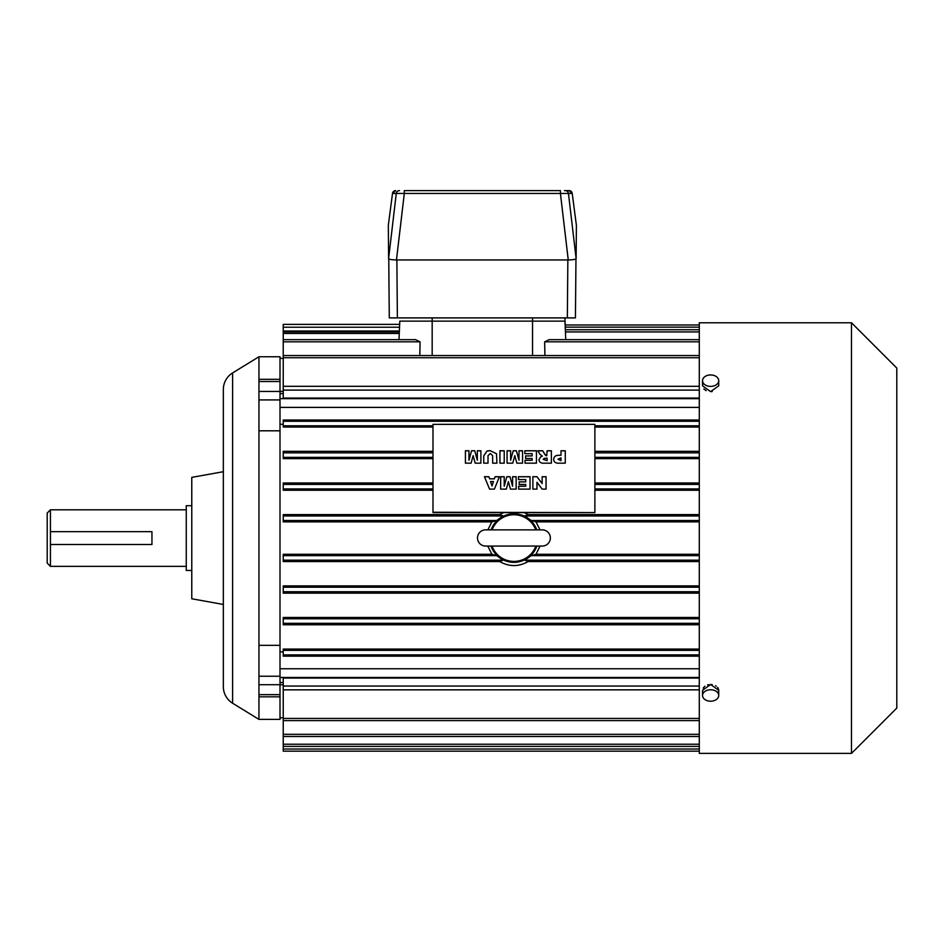 <?xml version="1.0" encoding="UTF-8"?>
<svg xmlns="http://www.w3.org/2000/svg" width="944" height="944" viewBox="0 0 944 944"><rect width="100%" height="100%" fill="white"/><g stroke="black" fill="none" stroke-linecap="round" stroke-linejoin="round"><path stroke-width="1.42" d="M564.37 190.605L568.996 190.605L564.37 190.605M404.303 190.605L560.417 190.605L560.417 193.449L404.303 193.449L404.303 190.605M565.232 190.605A3.233 3.233 90 0 1 568.453 193.461L560.417 193.449L568.253 259.954L396.468 259.954C391.713 259.86 389.081 259.388 388.609 258.538L388.326 225.321M572.206 193.39L569.008 190.605A3.233 3.233 90 0 1 572.217 193.461L568.453 193.461L576.123 258.538C575.639 259.388 573.02 259.86 568.253 259.954M396.468 259.954L404.303 193.449L396.268 193.461A3.233 3.233 -90 0 1 399.489 190.605M388.609 258.538L396.268 193.461L392.503 193.461A3.233 3.233 -90 0 1 395.725 190.605L392.503 193.426L388.314 225.392L392.503 193.426M576.395 225.321L572.217 193.426L576.406 225.392L576.123 258.538M283.235 717.77L280.002 717.77M699.292 753.395L699.292 322.765L851.476 322.765L851.476 753.395L699.292 753.395M280.002 379.323L280.002 356.761L258.951 356.761L258.951 379.323L280.002 379.323L280.002 381.518L258.951 381.518L258.951 379.323M232.602 703.221L232.602 372.927A19.423 19.423 0 0 0 223.339 389.483L223.339 686.666A19.423 19.423 0 0 0 232.602 703.221L258.951 719.387L258.951 391.441L280.002 391.441L280.002 381.518M280.002 391.441L280.002 399.914L258.951 399.914M258.951 676.234L280.002 676.234L280.002 399.914M280.002 676.234L280.002 684.707L258.951 684.707M258.951 694.642L280.002 694.642L280.002 684.707M280.002 694.642L280.002 719.387L258.951 719.387M699.292 751.176L283.235 751.176L283.235 746.397L699.292 746.397M699.292 561.562L528.133 561.562L524.781 560.17L531.177 555.638L536.003 554.281L699.292 554.281M699.292 678.075L283.235 678.075L283.235 746.397M699.292 617.47L283.235 617.47L283.235 624.763L699.292 624.763M699.292 482.974L594.873 482.974M432.989 482.974L283.235 482.974L283.235 490.255L432.989 490.255M699.292 451.338L594.873 451.338M432.989 451.338L283.235 451.338L283.235 458.631L432.989 458.631M283.235 684.789L280.002 684.789M699.292 339.663L549.148 339.663L544.653 341.834L544.912 355.546M699.292 649.071L283.235 649.071L283.235 656.163L699.292 656.163M283.235 651.844L280.002 651.844M699.292 420.021L283.235 420.021L283.235 427.03L432.989 427.03M699.292 427.03L594.873 427.03M399.265 333.456L283.235 333.456L283.235 398.073L699.292 398.073M709.027 684.612L707.54 684.943M704.944 686.194L703.15 688.117M712.213 684.612L710.631 684.494L702.537 690.324L702.69 691.445M718.101 692.495L718.561 691.445M710.631 684.494L718.726 690.324L718.573 689.214M718.101 688.117L717.593 687.374M716.225 686.135L715.505 685.686M699.292 458.631L594.873 458.631M699.292 720.602L283.235 720.602M703.41 383.264L702.69 384.715M703.835 388.963L706.136 390.663M718.726 380.68A8.095 5.723 0 0 0 710.631 374.945A8.095 5.723 0 0 0 702.537 380.68A8.095 5.723 0 0 0 710.631 386.403A8.095 5.723 0 0 0 718.726 380.68L718.726 385.825L710.631 391.654L712.213 391.536M699.292 689.84L283.235 689.84M699.292 521.867L536.003 521.867L540.003 529.867M540.074 546.057L536.003 554.281M699.292 327.143L565.185 327.143L565.303 329.751L699.292 329.751M699.292 736.485L283.235 736.485M536.003 521.867L531.177 520.51L524.781 515.979L528.133 514.586L699.292 514.586M699.292 585.882L283.235 585.882L283.235 593.162L699.292 593.162M283.235 424.304L280.002 424.304M528.133 561.562C518.669 566.896 509.205 566.896 499.718 561.562L283.235 561.562L283.235 554.281L491.859 554.281L487.788 546.057M487.859 529.867L491.859 521.867L283.235 521.867L283.235 514.586L499.718 514.586L503.648 512.592M524.215 512.592L528.133 514.586M699.292 490.255L594.873 490.255M710.631 391.654L702.537 385.825L702.537 380.68M258.951 391.441L258.951 381.518M258.951 430.806L280.002 430.806M258.951 645.342L280.002 645.342M490.998 546.057A24.284 24.284 0 0 0 536.865 546.057M491.859 554.281L496.686 555.638L503.081 560.17L499.718 561.562M699.292 324.972L565.09 324.972L564.925 321.137L399.796 321.137L399.536 327.226L283.235 327.226L283.235 333.456M565.739 339.663L564.925 317.904M851.476 753.395L896.8 708.059L896.8 368.089L851.476 322.765M536.782 529.867A24.284 24.284 0 0 0 491.081 529.867M499.718 514.586L503.081 515.979L496.686 520.51L491.859 521.867M399.796 321.137L398.993 339.663M419.809 355.546L420.068 341.834L415.561 339.663M283.235 324.382L399.654 324.382L283.235 324.382L283.235 327.226M710.631 701.203A8.095 5.723 180 0 0 718.726 695.48A8.095 5.723 180 0 0 710.631 689.757A8.095 5.723 180 0 0 702.537 695.48A8.095 5.723 180 0 0 710.631 701.203M232.602 372.927L258.951 356.761M492.013 546.057A23.317 23.317 0 0 0 535.838 546.057M535.755 529.867A23.317 23.317 0 0 0 492.107 529.867M283.235 331.002L399.371 331.002M477.499 537.962A8.095 8.095 0 0 0 485.594 546.057L542.257 546.057A8.095 8.095 0 0 0 550.352 537.962A8.095 8.095 0 0 0 542.257 529.867L485.594 529.867A8.095 8.095 0 0 0 477.499 537.962M575.958 258.821L575.439 317.904L567.344 317.904L567.851 259.954M396.869 259.954L397.377 317.904L567.344 317.904M397.377 317.904L389.282 317.904L388.763 258.821M223.339 471.705L191.774 477.369L191.774 598.779L223.339 604.455M191.774 505.701L186.263 505.701L186.263 570.459L191.774 570.459M186.263 509.807L50.433 509.807L50.433 531.661L151.949 531.661L151.949 544.499L50.433 544.499L50.433 531.661M186.263 566.341L50.433 566.341L50.433 544.499M50.433 509.807L47.2 513.052L47.2 563.108L50.433 566.341M489.995 450.607L496.52 453.722L496.922 463.162L492.65 463.162L492.65 455.645L490.325 453.498L488.024 455.645L488.024 463.162L483.753 463.162L483.753 455.81L487.021 451.02L489.995 450.607L496.52 453.722M483.753 463.162L483.753 455.881L487.021 451.02M487.021 451.09L489.995 450.677M496.52 453.793L496.922 463.162M522.551 450.76L522.551 463.162L516.852 463.162L514.799 455.645L512.745 463.162L507.07 463.162L507.07 450.76L510.621 450.76L510.621 460.259L513.217 450.76L516.403 450.76L518.988 460.259L518.988 450.76L522.551 450.76M547.119 450.76L551.39 450.76L551.39 463.162L544.275 463.162C541.172 463.469 539.39 462.324 538.93 459.704L540.806 456.707L542.328 456.212L539.98 454.3L537.868 450.76L542.682 450.76L544.936 454.524L546.741 455.763L547.119 450.76M488.909 476.708L489.606 478.809L494.385 478.809L495.069 476.708L499.411 476.708L494.385 489.122L489.57 489.122L484.461 476.708L488.909 476.708L489.606 478.809M530.032 476.708L530.032 489.122L518.634 489.122L518.634 486.219L525.761 486.219L525.761 484.449L519.176 484.449L519.176 481.865L525.761 481.865L525.761 479.611L518.457 479.611L518.457 476.708L530.032 476.708M594.873 512.25L594.873 424.352L432.989 424.352L432.989 512.592L594.873 512.592L432.989 512.25M546.045 476.708L546.045 489.122L542.163 489.122L536.971 482.254L536.971 489.122L532.876 489.122L532.876 476.708L536.971 476.708L542.139 483.54L542.139 476.708L546.045 476.708M516.144 476.708L516.144 489.122L510.444 489.122L508.391 481.593L506.338 489.122L500.662 489.122L500.662 476.708L504.214 476.708L504.214 486.207L506.81 476.708L509.996 476.708L512.58 486.207L512.58 476.708L516.144 476.708M565.279 450.76L565.279 463.162L558.27 463.162C555.391 463.174 553.857 461.887 553.703 459.315C553.939 456.577 555.603 455.232 558.706 455.279L561.007 455.279L561.007 450.76L565.279 450.76M536.44 450.76L536.44 463.162L525.041 463.162L525.041 460.271L532.168 460.271L532.168 458.501L525.584 458.501L525.584 455.917L532.168 455.917L532.168 453.663L524.864 453.663L524.864 450.76L536.44 450.76M504.214 450.76L504.214 463.162L499.942 463.162L499.942 450.76L504.214 450.76M480.897 450.76L480.897 463.162L475.198 463.162L473.145 455.645L471.091 463.162L465.416 463.162L465.416 450.76L468.967 450.76L468.967 460.259L471.563 450.76L474.749 450.76L477.334 460.259L477.334 450.76L480.897 450.76M488.024 455.716L488.024 463.162M492.65 463.162L492.65 455.716M525.041 463.162L525.041 460.342L532.168 460.271M510.621 460.259L513.217 450.831L516.403 450.76M516.403 450.831L518.988 460.259M507.07 463.162L507.07 450.831L510.621 450.831M561.007 450.831L565.279 450.831L565.279 463.162M542.139 476.779L546.045 476.779L546.045 489.122M471.563 450.76L468.967 460.259M499.942 463.162L499.942 450.831L504.214 450.831L504.214 463.162M506.81 476.708L504.214 486.207M532.876 489.122L532.876 476.779L536.971 476.708M524.864 453.663L524.864 450.831L536.44 450.831L536.44 463.162M512.58 476.779L516.144 476.779L516.144 489.122M484.484 476.779L488.909 476.779M537.903 450.831L542.682 450.831L545.703 455.468M518.988 450.831L522.551 450.831L522.551 463.162M471.563 450.831L474.749 450.76M474.749 450.831L477.334 460.259M525.584 458.501L525.584 455.987L532.168 455.917M506.81 476.779L509.996 476.708M518.457 479.611L518.457 476.779L530.032 476.779L530.032 489.122M536.971 482.325L536.971 489.122M553.703 459.386C553.939 456.648 555.603 455.303 558.706 455.338L558.706 455.279M489.606 478.879L494.385 478.809M494.385 478.879L495.069 476.708M538.93 459.775L540.806 456.707M465.416 463.162L465.416 450.831L468.967 450.831M518.634 489.122L518.634 486.29L525.761 486.219M477.334 450.831L480.897 450.831L480.897 463.162M519.176 484.449L519.176 481.936L525.761 481.865M545.703 455.539L546.741 455.763M509.996 476.779L512.58 486.207M536.971 476.779L542.139 483.54M558.706 455.338L561.007 455.279M540.806 456.778L542.328 456.212M500.662 489.122L500.662 476.779L504.214 476.779M495.069 476.779L499.388 476.779M547.119 450.831L551.39 450.831L551.39 463.162M557.975 459.209L561.007 460.66L561.007 457.852L557.975 459.209L561.007 460.589M490.514 481.546L492.025 486.018L493.476 481.546L490.514 481.546L492.025 485.948L493.476 481.546M543.201 459.398L547.119 460.66L547.119 458.17L544.169 458.336L543.201 459.398L547.119 460.589M699.292 749.017L283.235 749.017M699.292 555.638L531.177 555.638M699.292 677.473L280.002 677.473M280.002 682.524L283.235 682.524M280.002 668.753L699.292 668.753M699.292 618.78L283.235 618.78M699.292 623.311L283.235 623.311M699.292 484.414L594.873 484.414M432.989 484.414L283.235 484.414M699.292 452.849L594.873 452.849M432.989 452.849L283.235 452.849M280.002 398.675L699.292 398.675M699.292 407.395L280.002 407.395M699.292 341.834L544.653 341.834M699.292 488.933L594.873 488.933M432.989 488.933L283.235 488.933M699.292 425.803L594.873 425.803M432.989 425.803L283.235 425.803M699.292 390.108L283.235 390.108M699.292 457.368L594.873 457.368M432.989 457.368L283.235 457.368M699.292 421.272L283.235 421.272M699.292 331.922L565.397 331.922M699.292 718.419L283.235 718.419M699.292 686.052L283.235 686.052M699.292 654.876L283.235 654.876M699.292 650.345L283.235 650.345M699.292 520.51L531.177 520.51M699.292 515.979L524.781 515.979M699.292 560.17L524.781 560.17M699.292 357.729L283.235 357.729M699.292 744.226L283.235 744.226M699.292 734.314L283.235 734.314M699.292 591.735L283.235 591.735M699.292 587.215L283.235 587.215M283.235 393.624L280.002 393.624M532.546 355.546L532.546 317.904M503.081 515.979L283.235 515.979M496.686 555.638L283.235 555.638M496.686 520.51L283.235 520.51M503.081 560.17L283.235 560.17M420.068 341.834L283.235 341.834M432.175 355.546L432.175 317.904M399.324 331.922L283.235 331.922M699.292 386.308L283.235 386.308M699.292 355.546L283.235 355.546M283.235 391.359L280.002 391.359M283.235 358.378L280.002 358.378M258.951 696.825L280.002 696.825M702.537 690.324L702.537 695.48L702.537 690.324M718.726 690.324L718.726 695.48M415.572 339.663L283.235 339.663"/></g></svg>
